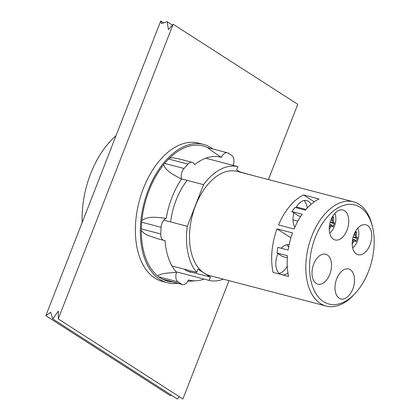<?xml version="1.0" encoding="UTF-8"?>
<svg xmlns="http://www.w3.org/2000/svg" width="420" height="420" viewBox="0 0 420 420"><rect width="100%" height="100%" fill="white"/><g stroke="black" fill="none" stroke-linecap="round" stroke-linejoin="round"><path stroke-width="0.63" d="M294.063 228.995L278.544 224.936A53.881 32.204 -75.3 0 1 303.529 194.922L319.043 198.98A53.881 32.204 104.7 0 0 305.356 210.147L295.013 207.443A53.881 32.204 104.7 0 0 291.837 211.543L302.18 214.247A53.881 32.204 104.7 0 0 294.063 228.995M300.673 216.468L298.688 215.948L291.837 211.543M314.27 201.831L303.529 194.922M311.02 204.383A15.472 9.245 104.7 0 0 306.705 200.55A15.472 9.245 104.7 0 0 295.985 207.695M293.921 212.888A15.472 9.245 104.7 0 0 294.851 227.178M288.582 276.449L273.068 272.391A53.881 32.204 -75.3 0 1 277.006 228.858L292.525 232.916A53.881 32.204 104.7 0 0 288.141 250.063L277.793 247.359A53.881 32.204 104.7 0 0 277.121 253.066L287.464 255.77A53.881 32.204 104.7 0 0 288.582 276.449M287.322 257.775L282.476 256.505L277.121 253.066M290.908 237.794L277.006 228.858M289.133 244.671A15.472 9.245 104.7 0 0 281.258 248.262M277.93 253.585A15.472 9.245 104.7 0 0 280.954 274.454M282.356 274.822A15.472 9.245 104.7 0 0 287.947 272.974M347.03 230.144A15.472 9.245 -75.3 0 1 335.087 239.951A15.472 9.245 -75.3 0 1 331.328 218.951A15.472 9.245 -75.3 0 1 342.909 210.016A15.472 9.245 -75.3 0 1 347.03 230.144M329.794 274.344A15.472 9.245 -75.3 0 1 317.851 284.151A15.472 9.245 -75.3 0 1 313.509 264.621A15.472 9.245 -75.3 0 1 325.679 254.216A15.472 9.245 -75.3 0 1 329.794 274.344M288.619 247.238A15.472 9.245 104.7 0 0 286.718 244.713M279.227 273.368A15.472 9.245 104.7 0 0 287.264 266.044M336.494 279.389A15.472 9.245 -75.3 0 1 348.663 268.984A15.472 9.245 -75.3 0 1 352.779 289.112A15.472 9.245 -75.3 0 1 340.835 298.919A15.472 9.245 -75.3 0 1 336.494 279.389M354.312 233.72A15.472 9.245 -75.3 0 1 365.894 224.784A15.472 9.245 -75.3 0 1 370.015 244.913A15.472 9.245 -75.3 0 1 358.071 254.72A15.472 9.245 -75.3 0 1 354.312 233.72M307.256 208.01A15.472 9.245 104.7 0 0 303.949 200.508M181.445 178.862L203.537 184.637L187.299 226.286L163.8 220.143M223.34 279.163A58.679 35.07 -75.3 0 1 209.139 280.413L176.053 271.761M203.537 184.637A58.679 35.07 -75.3 0 1 237.914 166.64L205.737 158.225M172.006 265.949L196.681 272.401L197.957 269.125L210.42 277.132L209.139 280.413M210.42 277.132L187.619 271.173M240.167 172.184L236.639 169.916L237.914 166.64M239.621 171.833L250.304 174.835M196.681 272.401A58.679 35.07 -75.3 0 1 187.299 226.286M326.177 306.054L209.9 275.651A53.881 32.204 -75.3 0 1 204.188 273.131A53.881 32.204 -75.3 0 1 193.83 210.404A53.881 32.204 -75.3 0 1 237.158 171.397L353.435 201.799A53.881 32.204 104.7 0 0 308.653 245.779A53.881 32.204 104.7 0 0 326.177 306.054A53.881 32.204 104.7 0 0 353.945 294.745L355.31 293.265A51.214 30.607 -75.3 0 1 309.677 262.915A51.214 30.607 -75.3 0 1 360.255 207.317A51.214 30.607 -75.3 0 1 372.582 227.209A51.214 30.607 -75.3 0 1 355.31 293.265M372.582 227.209L372.115 225.251A53.881 32.204 104.7 0 0 359.142 204.32A53.881 32.204 104.7 0 0 353.435 201.799M250.378 174.647A58.679 35.07 -75.3 0 1 250.598 174.909M82.189 222.448A76.55 45.754 -75.3 0 1 116.025 135.671M163.149 279.489A8.001 4.783 -75.3 0 1 163.018 279.457A8.001 4.783 -75.3 0 1 162.167 279.08L158.566 276.769A8.001 4.783 -75.3 0 1 157.726 276.003C160.44 273.252 169.134 272.916 176.547 272.323A8.001 4.783 104.7 0 0 178.017 281.852L181.619 284.167A8.001 4.783 104.7 0 0 182.464 284.54A8.001 4.783 104.7 0 0 188.438 279.962A63.483 37.942 104.7 0 0 196.145 280.775A63.483 37.942 104.7 0 0 204.073 279.085M158.256 238.912L147.913 235.405L144.244 233.405L141.346 230.559A8.001 4.783 -75.3 0 1 141.309 228.9L141.666 222.212A8.001 4.783 -75.3 0 1 141.881 220.484C148.649 215.586 157.784 217.56 166.215 218.321A8.001 4.783 104.7 0 0 161.117 227.299L160.76 233.982A8.001 4.783 104.7 0 0 163.769 240.356A8.001 4.783 104.7 0 0 165.039 240.403A63.483 37.942 104.7 0 0 176.547 272.323M164.603 163.391L168.556 159.017A8.001 4.783 -75.3 0 1 169.612 158.051L172.804 157.799L178.663 158.818L192.192 162.356A8.001 4.783 104.7 0 0 188.008 164.099L184.049 168.472A8.001 4.783 104.7 0 0 181.508 179.093C174.342 175.098 165.858 171.449 163.653 164.645A8.001 4.783 -75.3 0 1 164.603 163.391L184.049 168.472M233.762 165.553A63.483 37.942 104.7 0 0 233.263 164.987A8.001 4.783 104.7 0 0 231.798 155.458L228.197 153.148A8.001 4.783 104.7 0 0 227.351 152.77A8.001 4.783 104.7 0 0 221.377 157.348A63.483 37.942 104.7 0 0 194.576 164.656A8.001 4.783 104.7 0 0 192.192 162.356M212.882 148.99A71.484 42.724 104.7 0 0 211.118 147.756A71.484 42.724 104.7 0 0 203.542 144.412A71.484 42.724 104.7 0 0 144.123 202.766A71.484 42.724 104.7 0 0 167.375 282.728A71.484 42.724 104.7 0 0 177.76 283.311M163.165 279.494A69.898 41.774 104.7 0 0 172.631 281.967M141.346 230.559A69.898 41.774 104.7 0 0 157.726 276.003M163.653 164.645A69.898 41.774 104.7 0 0 141.881 220.484M221.377 157.348C215.66 153.584 208.882 149.011 207.764 147.656A69.898 41.774 104.7 0 0 169.612 158.051M207.764 147.656A8.001 4.783 -75.3 0 1 207.9 147.688L227.351 152.77M181.508 179.093A63.483 37.942 104.7 0 0 166.215 218.321M237.158 170.252A63.483 37.942 104.7 0 0 236.759 169.607M187.173 180.359A55.482 33.159 104.7 0 0 170.572 221.912M184.065 269.105A55.482 33.159 104.7 0 0 190.874 272.333M203.542 144.412L198.576 143.115A71.484 42.724 104.7 0 0 139.162 201.464A71.484 42.724 104.7 0 0 162.409 281.431L167.375 282.728M160.734 21L161.464 23.536L167.134 21.714L168.462 29.647L173.145 24.245L58.254 318.927L58.375 311.11L52.747 318.922L50.657 312.27L45.843 315.683L160.734 21L163.81 22.974M268.422 179.571L297.764 104.317L173.145 24.245M229.016 280.649L182.873 399L58.254 318.927M171.077 394.952L170.457 395.756L45.843 315.683M52.747 318.922L177.366 398.995L179.246 396.669M329.238 229.226A20.596 16.207 -57.3 0 0 330.692 226.926L329.705 226.086A19.714 15.514 122.7 0 1 329.332 226.716M329.406 226.018L329.69 226.091A19.509 8.736 172.7 0 0 331.495 224.889L329.658 224.401M330.692 226.926A20.302 9.093 -7.3 0 0 331.994 226.06L331.495 224.889A19.714 3.024 -158.7 0 1 332.425 225.682L332.923 226.874A20.296 19.898 -18.3 0 0 334.467 222.899L333.286 223.472A19.714 3.024 21.3 0 0 332.356 222.673L333.543 222.085A20.302 13.498 -123.8 0 0 333.307 220.227L332.042 220.106A19.509 12.973 56.2 0 1 332.367 222.663M331.994 226.06A20.596 3.16 21.3 0 1 332.923 226.874M334.467 222.899A20.596 3.16 -158.7 0 0 333.543 222.085M332.042 220.106L332.031 220.091A19.714 15.514 122.7 0 0 332.504 217.361L333.769 217.423A20.296 8.762 175.1 0 0 332.54 216.541M333.307 220.227A20.596 16.207 -57.3 0 0 333.769 217.423M330.199 222.107L332.356 222.673M330.141 222.316L333.286 223.472M332.031 220.091L330.971 219.812M332.504 217.361L332 217.529M334.829 213.381A12.731 7.607 -75.3 0 1 335.806 220.311A20.711 20.711 0 0 1 333.926 227.493A12.731 7.607 -75.3 0 1 329.684 233.053M352.223 243.994A20.596 16.207 -57.3 0 0 353.677 241.694L352.674 240.859A19.714 15.514 122.7 0 1 352.317 241.484M353.677 241.694A20.302 9.093 -7.3 0 0 354.979 240.828L354.48 239.657A19.509 8.736 172.7 0 1 352.695 240.854M352.643 239.169L354.48 239.657A19.714 3.024 -158.7 0 1 355.409 240.45L355.908 241.642A20.296 19.898 -18.3 0 0 357.457 237.668L356.27 238.24A19.714 3.024 21.3 0 0 355.341 237.442L356.528 236.854A20.302 13.498 -123.8 0 0 356.291 235.001L355.026 234.875A19.509 12.973 56.2 0 1 355.352 237.431L353.183 236.875M354.979 240.828A20.596 3.16 21.3 0 1 355.908 241.642M352.391 240.786L352.674 240.859M357.457 237.668A20.596 3.16 -158.7 0 0 356.528 236.854M355.026 234.875L355.016 234.859A19.714 15.514 122.7 0 0 355.493 232.129L356.753 232.192A20.296 8.762 175.1 0 0 355.525 231.31M356.291 235.001A20.596 16.207 -57.3 0 0 356.753 232.192M353.126 237.085L356.27 238.24M355.016 234.859L353.955 234.586M355.493 232.129L354.984 232.297M357.814 228.155A12.731 7.607 -75.3 0 1 358.79 235.079A20.711 20.711 0 0 1 356.911 242.261A12.731 7.607 -75.3 0 1 352.669 247.821M181.619 284.167L162.167 279.08M178.017 281.852L158.566 276.769M160.76 233.982L141.309 228.9M161.117 227.299L141.666 222.212M188.008 164.099L168.556 159.017M182.464 284.54L163.018 279.457M163.769 240.356L157.847 238.807M196.145 280.775L187.766 281.269M167.134 21.714L172.562 25.2M305.959 209.449L296.405 206.955M297.869 221.12L293.034 219.854"/></g></svg>
